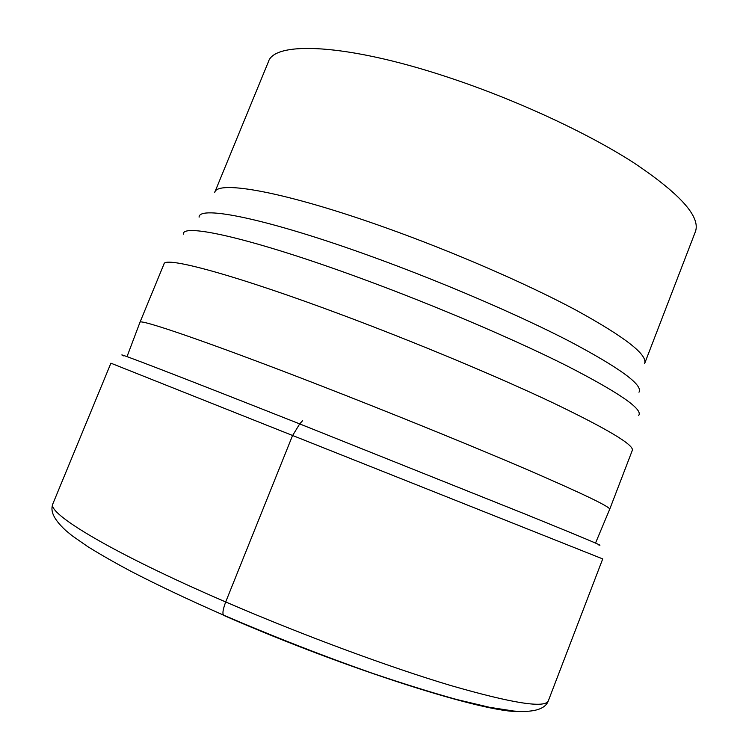 <?xml version="1.0" encoding="UTF-8"?>
<svg xmlns="http://www.w3.org/2000/svg" width="749" height="749" viewBox="0 0 749 749"><rect width="100%" height="100%" fill="white"/><g stroke="black" fill="none" stroke-linecap="round" stroke-linejoin="round"><path stroke-width="1.12" d="M224.84 615.678L224.438 615.715C222.097 615.116 222.509 610.529 225.692 601.953C302.1 634.955 389.574 667.293 451.057 685.616C512.906 703.442 545.338 708.498 548.352 700.764L602.72 558.913L110.908 363.19L52.945 503.618C45.951 512.906 112.247 553.099 225.692 601.953L292.447 435.796L299.694 423.906L302.54 420.741M598.414 544.813C606.69 547.528 582.413 537.333 525.573 514.245L299.694 423.906C177.878 375.67 109.214 349.343 123.725 355.906M139.941 322.379L139.969 322.295C139.136 318.465 208.484 342.106 316.883 384.19C389.939 412.53 471.102 445.533 526.697 469.408C582.45 493.535 610.117 506.811 609.705 509.226L609.667 509.311M224.438 615.715C347.751 669.709 487.29 713.497 519.347 711.447M609.695 509.264L632.315 450.346C634.197 445.037 607.795 429.224 553.099 402.896C498.488 377.037 417.708 343.229 344.362 315.769L344.194 315.704C235.336 274.864 164.396 255.933 164.003 263.985L139.951 322.332M183.336 234.203C181.726 222.753 252.282 238.341 361.252 278.45L361.421 278.516C434.177 305.208 513.861 339.194 566.544 365.671C619.17 392.701 643.232 409.282 638.719 415.423M638.981 392.214C643.297 385.126 620.191 368.19 569.68 341.394C519.141 315.217 442.856 282.364 372.871 256.982L372.702 256.926C267.852 218.755 198.654 204.964 199.094 217.163M386.007 227.836L386.175 227.893C453.576 251.954 526.706 283.768 575.7 309.974C624.75 336.9 647.735 354.726 644.664 363.452L695.4 231.675C700.83 216.798 680.083 193.701 633.148 162.374C586.111 132.189 514.189 98.962 446.619 76.801L446.376 76.716C345.926 43.536 274.368 40.923 268.414 61.755L214.729 192.362C217.257 179.797 285.622 191.856 386.007 227.836M548.352 700.764C546.199 707.206 537.698 713.048 513.73 711.054L489.481 707.299L456.272 699.397C430.712 692.273 402.335 683.425 371.158 672.845C321.986 655.534 272.683 636.257 223.268 614.995C188.72 599.827 158.123 585.353 131.478 571.581C114.822 562.714 100.254 554.4 87.792 546.639L72.147 535.75L65.584 530.358C51.204 516.857 50.726 509.507 52.945 503.618M127.012 356.636L139.969 322.295M595.521 543.081L609.705 509.226"/></g></svg>
